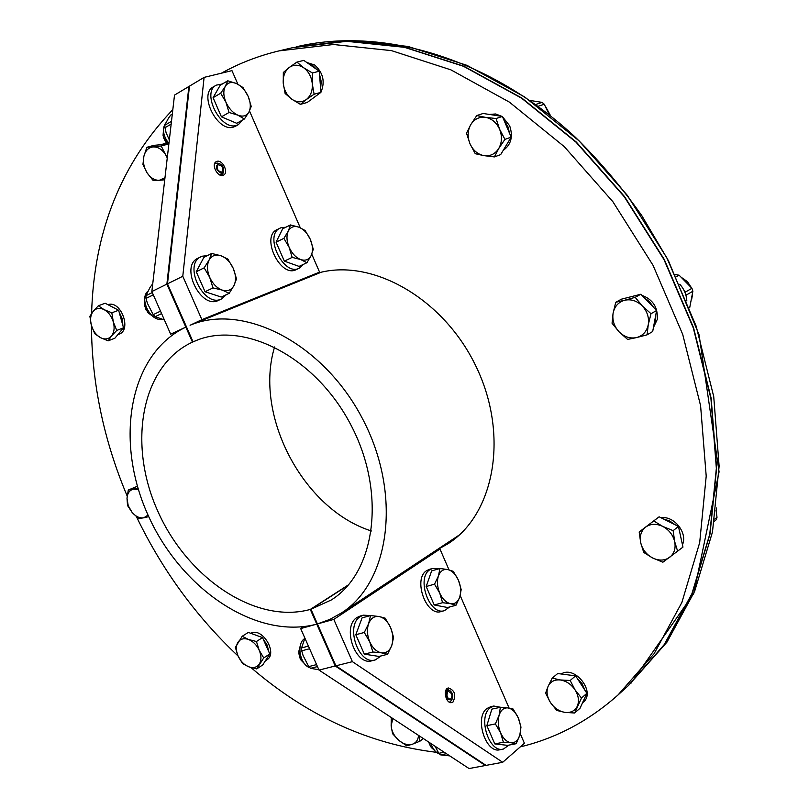 <?xml version="1.0" encoding="UTF-8"?>
<svg xmlns="http://www.w3.org/2000/svg" width="809" height="809" viewBox="0 0 809 809"><rect width="100%" height="100%" fill="white"/><g stroke="black" fill="none" stroke-linecap="round" stroke-linejoin="round"><path stroke-width="1.21" d="M303.597 626.672L300.675 628.573L319.009 670.085L469.058 768.55L485.41 765.506L335.229 665.989L310.292 609.43C255.755 624.599 187.223 578.051 157.694 510.944C127.509 444.101 140.988 365.961 192.451 342.126L197.588 339.992L192.451 342.126L166.876 284.121L151.849 291.543L170.669 334.157L178.607 330.942M319.009 670.085L335.229 665.989L310.292 609.43L348.537 584.796L310.292 609.43L310.949 609.248L335.887 665.827L352.4 661.661L333.804 619.401L439.975 549.048L449.005 569.839M274.605 346.96C253.662 415.351 303.223 509.528 371.452 530.997M300.675 628.573L316.774 624.123C255.988 640.445 180.458 588.639 147.804 514.564C114.463 440.794 128.853 354.15 185.827 327.119L170.669 334.157M436.506 752.33C368.914 744.098 307.076 715.844 250.982 667.567M238.079 656.018C240.576 661.287 244.126 664.877 248.747 666.808C253.369 668.386 256.898 667.455 259.345 664.007C261.499 660.265 261.459 655.694 259.224 650.284L263.724 657.929L256.696 668.922L248.747 666.808L242.548 663.572L238.079 656.018L235.338 647.352L242.194 636.279L248.434 639.444L256.443 641.517L259.224 650.284C256.696 644.955 253.096 641.335 248.434 639.444C243.792 637.917 240.273 638.898 237.897 642.376C235.793 646.128 235.854 650.679 238.079 656.018C196 616.377 162.154 569.991 136.539 516.84M127.185 496.059C103.795 440.44 91.872 383.597 91.427 325.562M91.599 313.467C93.925 231.87 120.996 163.924 172.823 109.63M445.658 690.886L446.983 691.27C445.708 697.854 447.377 700.594 451.968 699.522C453.505 695.993 452.807 693.01 449.855 690.583L445.941 690.188M449.48 702.222L450.785 701.12M448.267 689.743L446.517 689.248M446.983 691.27L447.519 692.191C446.315 696.064 447.276 698.44 450.391 699.32C452.949 695.932 452.332 693.323 448.54 691.483L447.943 691.766L447.498 690.755M447.347 691.897L447.943 691.766M311.778 254.198L319.565 272.127L201.886 319.666L182.783 276.263L204.101 77.381L188.891 86.492L166.876 284.121L188.891 86.492L174.501 95.108L151.849 291.543M348.103 585.301L310.949 609.248L348.103 585.301M182.783 276.263L167.483 283.828L189.468 86.148L167.483 283.828L193.068 341.853L196.961 340.235M193.068 341.853L192.451 342.126L166.876 284.121L167.483 283.828L193.068 341.853L194.999 341.014C242.922 320 315.106 356.334 350.631 424.452C386.662 492.307 375.74 572.367 331.286 599.975L310.949 609.248L335.887 665.827L486.067 765.385L502.692 762.29L352.4 661.661M201.886 319.666L190.075 325.258C243.145 302.586 322.902 342.824 362.29 418.314C402.215 493.52 390.221 582.055 341.479 612.949L329.86 619.391L317.421 623.941L333.804 619.401M221.423 73.184C239.221 63.254 258.445 55.821 279.085 50.876L292.514 47.701L346.717 41.32L404.409 47.316L463.486 66.287L521.542 98.152L575.988 142.141L624.245 196.698L663.967 259.547L693.283 327.888L710.929 398.554L716.359 468.33L709.756 534.233L691.938 593.664L664.219 644.611L628.259 685.678L618.036 694.951C588.912 720.87 556.319 738.182 520.268 746.889M447.417 542.849L453.778 539.623M316.794 273.402C370.35 257.282 442.857 297.297 475.823 365.981C509.255 434.443 494.784 513.786 448.226 543.618L437.052 549.918M279.085 50.876L333.51 44.505L391.485 50.633L450.916 69.857L509.377 102.116L564.247 146.611L612.919 201.765L653.035 265.301L682.695 334.35L700.594 405.703L706.206 476.117L699.694 542.566L681.886 602.432L654.107 653.702L618.036 694.951M214.749 163.398L217.308 163.084M222.93 173.409L221.363 175.381M220.331 175.189L221.393 173.278L221.069 172.196C217.206 170.426 216.185 167.938 218.005 164.743C222.303 165.562 223.597 167.979 221.888 171.993L221.12 172.378M221.646 172.095L222.111 173.156L221.019 175.391M221.393 173.278C215.457 169.526 214.719 166.27 219.158 163.519C222.697 165.147 224.154 167.878 223.557 171.71L222.111 173.156M453.06 701.949L451.847 702.556C446.032 704.336 442.422 689.056 448.388 687.963C454.729 690.239 456.286 694.901 453.06 701.949M460.21 595.606L509.124 708.097M520.207 733.591L524.414 743.269L502.692 762.29M439.975 549.048L436.486 550.09M216.903 161.375C222.515 159.292 228.977 172.691 223.547 175.118C218.157 178.405 210.573 164.278 216.316 161.618L216.903 161.375M204.101 77.381L231.961 70.636L237.866 84.207M249.496 110.954L300.27 227.744M306.024 278.367L319.565 272.127M168.717 145.236L165.896 142.222L163.883 138.47L163.064 135.315L163.448 130.613M163.317 136.66L167.787 144.417M237.826 115.141L229.058 112.481L225.944 102.237C228.846 108.497 232.81 112.795 237.826 115.141C242.821 117.052 246.512 116.041 248.899 112.107L244.379 119.004L237.826 115.141M220.675 93.237L225.306 86.361C223.142 90.608 223.355 95.897 225.944 102.237L220.675 93.237L213.08 97.677L220.179 85.269L227.764 80.799L236.471 83.549C231.505 81.547 227.774 82.488 225.306 86.361L227.764 80.799M248.181 96.392L251.235 106.485L248.899 112.107C250.972 107.86 250.739 102.622 248.181 96.392C245.349 90.234 241.446 85.956 236.471 83.549L242.993 87.524L248.181 96.392M229.058 112.481L221.433 116.84L236.744 123.302L244.379 119.004M221.433 116.84L213.08 97.677M217.924 108.8L216.802 106.232M216.114 85.248L213.343 86.887C198.165 94.188 217.682 132.828 233.548 127.043L235.591 126.184M222.333 83.994L216.306 85.137C201.138 92.438 220.675 131.139 236.531 125.375L238.422 124.596L242.558 120.025M165.653 123.019C161.952 128.843 163.034 135.72 168.899 143.658M169.334 139.937L166.057 132.615L164.632 125.344L168.424 118.296L170.709 115.06L172.307 114.12M171.154 124.101L164.702 127.873M164.632 125.344L171.478 121.34M434.524 750.358L431.248 747.476L428.891 742.197M428.639 742.035L430.54 746.383M507.971 707.926L513.128 709.048L518.256 717.836C515.576 712.021 512.148 708.724 507.971 707.926C503.815 707.582 500.852 710.049 499.092 715.338L500.367 707.319L507.971 707.926M520.976 727.109L519.803 735.138C521.218 729.597 520.703 723.833 518.256 717.836L520.976 727.109M516.193 743.704L511.025 742.743C515.181 742.986 518.114 740.447 519.803 735.138L516.193 743.704L507.637 745.362L494.805 743.916L486.846 725.663L495.391 723.913L499.092 715.338C497.606 720.9 498.101 726.735 500.599 732.833L495.391 723.913M503.38 742.237L500.599 732.833C503.329 738.728 506.808 742.035 511.025 742.743L503.38 742.237L494.805 743.916M486.846 725.663L491.852 709.129L500.367 707.319M491.154 735.543L490.092 733.096M490.79 706.672L486.887 708.553C474.135 717.522 485.734 754.018 499.992 749.71L502.986 749.134M500.953 707.339L493.793 706.035L490.203 707.845C477.472 716.814 489.091 753.371 503.34 749.073L509.073 745.089M430.975 743.562C432.845 749.104 435.707 752.592 439.57 754.028M449.774 755.899L440.531 754.858L446.426 753.705M444.202 752.239L438.832 753.3L435.03 746.222M438.832 753.3L440.531 754.858M152.81 316.339L147.895 312.658L144.659 306.075L144.75 300.018M145.408 308.472L146.49 310.646M220.938 255.735L227.855 259.082L233.295 268.436C230.322 262.035 226.207 257.798 220.938 255.735C215.669 254.107 211.715 255.553 209.076 260.073L211.725 253.46L220.938 255.735M236.511 278.852L233.993 285.516C236.208 280.642 235.975 274.949 233.295 268.436L236.511 278.852M229.21 293.303L222.253 290.097C227.541 291.614 231.455 290.087 233.993 285.516L229.21 293.303L221.262 297.055L205.041 291.736L196.253 271.743L204.171 267.85L209.076 260.073C206.77 264.947 206.973 270.712 209.703 277.345L204.171 267.85M212.989 287.923L209.703 277.345C212.747 283.858 216.933 288.105 222.253 290.097L212.989 287.923L205.041 291.736M196.253 271.743L203.848 257.393L211.725 253.46M207.397 255.624L202.199 256.21L198.033 258.213C179.456 266.019 200.925 309.978 218.531 300.341L221.636 298.875L226.368 294.648M201.117 256.675C182.551 264.472 204.04 308.512 221.636 298.875M147.996 291.139C138.845 298.572 150.535 322.002 161.982 319.211M164.399 319.949L155.207 316.663L161.588 313.599M160.506 311.152L153.174 314.671L147.43 303.324L146.004 298.43L153.305 294.84M152.294 292.555L145.944 295.689L149.999 287.488L152.759 283.696M145.944 295.689L146.004 298.43M153.174 314.671L155.207 316.663M298.936 227.198L305.135 230.504L310.312 239.353C307.521 233.275 303.729 229.23 298.936 227.198C294.152 225.58 290.613 226.874 288.297 231.091L290.482 224.942L298.936 227.198M313.285 249.253L311.222 255.442C313.144 250.891 312.84 245.531 310.312 239.353L313.285 249.253M306.914 262.723L300.685 259.547C305.489 261.064 308.998 259.699 311.222 255.442L306.914 262.723L299.067 266.404L284.333 261.125L276.071 242.174L283.898 238.362L288.297 231.091C286.295 235.641 286.578 241.062 289.147 247.342L283.898 238.362M292.18 257.393L289.147 247.342C292.009 253.52 295.851 257.586 300.685 259.547L292.18 257.393L284.333 261.125M276.071 242.174L282.685 228.785L290.482 224.942M280.794 253.005L279.681 250.466M285.86 227.228L281.087 227.683L277.153 229.564C260.417 236.471 280.41 278.296 296.236 269.619L299.3 268.183L303.517 264.321M280.197 228.067C263.471 234.954 283.484 276.86 299.3 268.183M447.802 569.566L453.252 571.306L458.4 580.104C455.689 574.228 452.16 570.709 447.802 569.566C443.474 568.858 440.349 570.992 438.427 575.968L439.954 568.484L447.802 569.566M461.191 589.559L459.765 597.072C461.332 591.804 460.877 586.151 458.4 580.104L461.191 589.559M455.963 605.274L450.492 603.676C454.83 604.283 457.924 602.078 459.765 597.072L455.963 605.274L447.599 607.508L434.231 604.97L426.181 586.515L434.524 584.179L438.427 575.968C436.789 581.246 437.234 586.97 439.742 593.118L434.524 584.179M442.594 602.705L439.742 593.118C442.513 599.095 446.093 602.614 450.492 603.676L442.594 602.705L434.231 604.97M426.181 586.515L431.652 570.871L439.954 568.484M430.61 596.668L429.528 594.19M429.397 569.364L426.768 570.578C412.641 578.637 426.191 617.004 441.239 611.493L444.252 610.694M438.731 568.838L432.421 568.494L430.014 569.637C415.897 577.707 429.468 616.134 444.505 610.623L449.622 606.972M304.771 663.997L300.938 660.002L298.743 651.69L300.179 646.098M298.804 653.328L300.088 658.344M379.077 616.519L385.145 618.137L390.555 627.43C387.673 621.241 383.85 617.611 379.077 616.519C374.314 615.902 370.835 618.278 368.631 623.658L370.552 615.548L379.077 616.519M393.568 637.361L391.768 645.491C393.578 639.818 393.174 633.801 390.555 627.43L393.568 637.361M387.541 654.289L381.443 652.843C386.217 653.348 389.655 650.891 391.768 645.491L387.541 654.289L379.027 656.433L364.343 654.168L355.798 634.731L364.293 632.476L368.631 623.658C366.74 629.341 367.124 635.429 369.784 641.921L364.293 632.476M372.868 651.993L369.784 641.921C372.737 648.211 376.62 651.852 381.443 652.843L372.868 651.993L364.343 654.168M355.798 634.731L362.088 617.864L370.552 615.548M360.308 615.993L357.093 617.449C341.55 626.388 355.373 666.525 372.009 660.72L375.002 659.972M370.451 615.578L363.322 615.164L360.399 616.539C344.867 625.478 358.711 665.696 375.336 659.891L381.221 655.887M304.7 638.574C296.094 643.59 299.856 664.664 309.968 667.809M318.857 669.761L310.595 668.325L317.462 666.586M316.582 664.604L308.714 666.616L303.062 655.462L301.727 650.82L309.584 648.737M308.421 646.108L301.585 647.928L304.892 638.119M301.585 647.928L301.727 650.82M308.714 666.616L310.595 668.325M485.41 765.506L335.229 665.989L485.41 765.506M317.047 273.907L316.825 273.402M504.108 120.501L507.83 126.426L509.569 133.323M508.912 140.928L503.906 149.23M489.961 114.524L497.565 115.687M502.541 116.809L509.67 125.789C513.27 136.559 511.116 144.75 503.218 150.373M489.344 114.433L495.634 113.978L501.833 116.344M483.903 155.631L475.257 153.71L469.989 143.769C473.032 150.373 477.674 154.337 483.903 155.631C490.173 156.44 495.118 154.064 498.748 148.502L494.39 156.916L483.903 155.631M466.5 133.182L470.717 124.707C467.551 130.613 467.309 136.974 469.989 143.769L466.5 133.182M476.764 115.566L485.491 117.345C479.171 116.638 474.246 119.095 470.717 124.707L476.764 115.566L483.135 113.482L502.379 116.425L511.187 137.146L504.927 139.37L498.748 148.502C502.015 142.596 502.308 136.185 499.608 129.268L504.927 139.37M496.069 118.539L499.608 129.268C496.504 122.553 491.801 118.579 485.491 117.345L496.069 118.539L502.379 116.425M511.187 137.146L500.66 154.62L494.39 156.916M550.676 115.93L545.418 106.252M529.824 100.407L542.04 102.379L535.629 104.523M538.096 106.313L544.275 104.24L549.311 114.848M544.275 104.24L542.04 102.379M307.986 63.314L312.658 65.499L316.683 69.402M319.504 74.337L321.224 81.507L320.627 88.616M317.543 94.865L312.426 98.637M306.732 62.445L314.661 64.993C323.206 72.699 325.299 81.8 320.92 92.297M320.829 92.438L312.314 98.718M306.267 99.588L300.402 104.361L291.776 99.183C296.852 102.541 301.676 102.672 306.267 99.588C310.656 96.059 312.668 90.83 312.304 83.883L314.114 94.238L306.267 99.588M285.122 93.49L283.251 83.256C284.03 90.112 286.871 95.422 291.776 99.183L285.122 93.49M283.332 72.476L289.126 67.551C284.808 71.152 282.847 76.39 283.251 83.256L283.332 72.476M303.678 67.774L312.426 72.972L312.304 83.883C311.556 76.916 308.684 71.546 303.678 67.774C298.531 64.427 293.677 64.356 289.126 67.551L296.913 62.091L303.678 67.774M296.913 62.091L303.8 60.392L319.262 71.212L312.426 72.972M319.262 71.212L320.92 92.368L314.114 94.238M320.92 92.368L307.218 102.47L300.402 104.361M160.243 144.771L164.227 144.407M160.587 144.669L164.247 143.8L167.332 144.012M164.743 179.78L159.312 180.296L164.975 177.737M153.164 180.528L147.056 172.823C150.525 177.929 154.61 180.427 159.312 180.296L153.164 180.528M167.261 157.927L165.4 154.367L167.342 157.158M142.93 164.54L143.901 156.228C142.778 161.952 143.83 167.483 147.056 172.823L142.93 164.54M153.022 146.935L161.203 146.004L165.4 154.367C161.881 149.21 157.755 146.732 153.022 146.935C148.381 147.582 145.337 150.686 143.901 156.228L146.864 147.299L153.022 146.935M167.564 144.224L161.203 146.004M146.864 147.299L153.882 145.347L167.433 144.113M108.689 305.074L117.103 309.442M119.095 311.91L122.199 318.594L122.907 325.643M122.028 329.587L117.892 334.582M107.921 304.68C120.774 299.856 132.1 329.981 119.044 334.188L117.821 334.663M113.331 321.992L116.749 330.436L111.48 336.028C114.17 332.459 114.797 327.787 113.331 321.992C111.581 316.238 108.507 312.122 104.108 309.635L111.834 312.8L113.331 321.992M108.153 340.842L100.498 337.656C104.887 339.8 108.548 339.254 111.48 336.028L108.153 340.842L114.908 338.182L123.514 327.807L116.749 330.436M94.784 333.733L91.377 325.39C93.116 331.063 96.16 335.148 100.498 337.656L94.784 333.733M93.136 311.404L98.334 305.762L104.108 309.635C99.669 307.521 96.018 308.118 93.136 311.404C90.497 315.014 89.91 319.676 91.377 325.39L89.88 316.299L93.136 311.404M111.834 312.8L118.63 310.241L105.16 303.244L98.334 305.762M118.63 310.241L123.514 327.807M148.745 516.638L143.729 517.811L148.047 515.111M138.44 489.627L133.354 489.162L137.965 488.029M138.652 518.559L132.18 512.512C135.892 516.648 139.745 518.417 143.729 517.811L138.652 518.559M127.003 498.263L128.297 490.021L133.354 489.162C129.511 490.214 127.397 493.247 127.003 498.263L128.216 505.676L132.18 512.512L127.539 505.554L127.003 498.263M137.429 486.239L128.297 490.021M251.781 633.669L261.105 637.077M263.168 639.019L267.172 645.117L268.851 651.852M268.457 656.008L265.362 660.842L266.788 659.922C278.225 653.348 262.197 626.722 250.79 633.305M256.443 641.517L262.531 637.593L248.323 632.405L242.194 636.279M262.531 637.593L269.781 653.945L262.753 664.917L256.696 668.922M269.781 653.945L263.724 657.929M392.79 718.503L391.141 725.946L391.273 717.512M418.779 735.563L419.952 741.196L412.539 744.169C416.139 742.773 418.152 739.861 418.566 735.421M398.857 740.397L392.577 733.712L391.141 725.946C391.718 731.488 394.296 736.301 398.857 740.397C403.58 744.229 408.141 745.483 412.539 744.169L406.796 745.837L398.857 740.397M423.289 738.516L419.952 741.196M562.548 674.17L572.762 675.485M577.161 678.255L582.136 683.787L585.008 690.411M585.322 696.701L582.551 702.738M561.224 673.998C574.754 664.947 596.091 692.12 583.279 702.192L582.48 702.9M548.118 686.305L552.203 678.144L560.394 679.964C554.549 679.418 550.464 681.532 548.118 686.305C546.156 691.331 546.914 696.701 550.403 702.445L545.6 693.121L548.118 686.305M570.183 680.49L575.078 689.925C571.205 684.262 566.31 680.945 560.394 679.964L570.183 680.49L575.614 675.849L586.879 693.303L580.043 708.229L574.663 713.002L564.915 712.395L556.744 710.444L550.403 702.445C554.195 708.027 559.029 711.344 564.915 712.395C570.739 713.032 574.875 710.969 577.313 706.217C579.355 701.181 578.607 695.75 575.078 689.925L581.499 698.036L574.663 713.002M575.614 675.849L557.684 673.543L552.203 678.144M586.879 693.303L581.499 698.036M652.287 521.977L653.176 521.299M663.562 519.014L669.66 520.915L675.131 524.778M679.236 530.016L681.896 542.192M652.61 521.714L655.068 519.884M661.044 517.76C674.069 515.555 687.943 532.969 682.452 544.74M640.708 542.809L639.181 531.958L645.683 527.064C641.082 530.856 639.423 536.104 640.708 542.809C642.417 549.493 646.361 554.529 652.539 557.927L643.752 552.446L640.708 542.809M653.763 520.956L662.672 526.386C656.271 523.433 650.598 523.656 645.683 527.064L659.133 516.809L678.458 526.437L682.968 547.106L662.884 562.215L652.539 557.927C658.86 560.92 664.523 560.768 669.518 557.452C674.21 553.72 675.94 548.451 674.686 541.656C672.957 534.86 668.962 529.774 662.672 526.386L673.149 530.653L674.686 541.656L677.699 551.425M659.133 516.809L639.181 531.958M678.458 526.437L673.149 530.653M716.349 512.006L716.38 508.001M716.046 510.57L717.017 517.295L714.802 519.095M717.017 517.295L716.167 519.793L714.468 521.188M679.823 284.272C684.121 289.086 686.457 294.638 686.831 300.928M655.796 314.873L655.583 320.485L653.803 325.572M629.392 297.146L634.934 295.74M644.358 297.833L649.667 301.828L653.601 307.369M641.941 295.346C653.045 299.532 658.142 307.602 657.221 319.535L653.439 327.524M629.281 297.176L638.554 294.82M619.016 331.771L612.059 323.226L613.091 313.225C612.12 320.142 614.092 326.32 619.016 331.771C624.245 336.908 630.08 338.85 636.511 337.596L627.602 339.426L619.016 331.771M615.74 302.273L624.619 300.26C618.349 302.121 614.506 306.449 613.091 313.225L615.74 302.273L621.474 299.168L640.87 294.233L656.615 310.484L652.691 331.508L647.099 334.815L636.511 337.596C642.821 335.846 646.735 331.569 648.252 324.743L647.099 334.815M635.186 297.338L642.295 305.954C636.956 300.786 631.06 298.885 624.619 300.26L635.186 297.338L640.87 294.233M651.012 313.69L648.252 324.743C649.303 317.745 647.311 311.485 642.295 305.954L651.012 313.69L656.615 310.484M691.604 299.643L692.524 294.486M691.028 287.124L687.508 281.785L682.472 278.043M675.333 274.575L679.145 275.222L691.948 288.307L684.92 292.302M685.921 295.234L692.868 291.25L689.662 307.895M679.145 275.222L676.364 276.749M692.868 291.25L691.948 288.307M675.464 274.838L676.344 274.362M296.155 46.841L350.307 40.45L407.918 46.416L466.904 65.317L524.849 97.08L579.173 140.928L627.309 195.313L666.929 257.99L696.155 326.138L713.73 396.612L719.12 466.217L712.486 531.968L694.658 591.278L666.96 642.144L628.512 685.456L664.462 644.389L692.18 593.442L710.009 534.021L716.612 468.138L711.182 398.372L693.546 327.726L664.24 259.406L624.518 196.567L576.281 142.03L521.845 98.051L463.8 66.196L404.733 47.235L347.051 41.239L296.155 46.841C381.423 26.464 489.121 57.055 575.593 137.449C599.661 161.143 621.737 187.213 641.82 215.659L668.446 260.72L699.087 334.886L719.07 471.869L693.717 593.573L631.03 683.16M449.855 690.583L447.984 689.592M451.968 699.522L450.724 701.191M320.637 272.461L190.075 325.258M458.925 535.234L341.479 612.949M219.158 163.519L217.125 163.044M223.557 171.71L222.829 173.692M238.422 124.596L235.439 126.275M493.793 706.035L490.476 706.742M432.421 568.494L429.174 569.425M363.322 615.164L360.015 616.074"/></g></svg>
